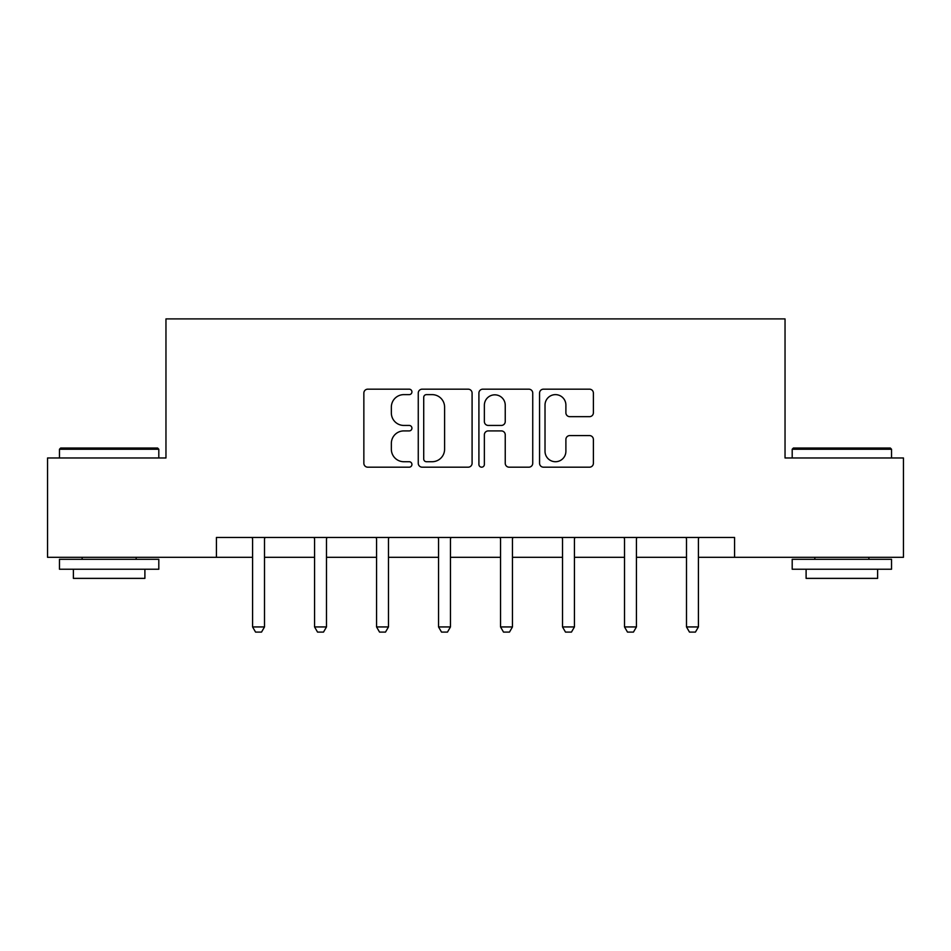 <?xml version="1.0" encoding="UTF-8"?>
<svg xmlns="http://www.w3.org/2000/svg" width="951" height="951" viewBox="0 0 951 951"><rect width="100%" height="100%" fill="white"/><g stroke="black" fill="none" stroke-linecap="round" stroke-linejoin="round"><path stroke-width="1.43" d="M411.926 391.907A2.734 2.734 0 0 0 409.192 389.173L367.752 389.173A3.899 3.899 0 0 0 363.853 393.072L363.853 463.28A3.899 3.899 0 0 0 367.752 467.179L409.192 467.179A2.734 2.734 0 0 0 411.926 464.445A2.734 2.734 0 0 0 409.192 461.722L403.83 461.722A12.482 12.482 0 0 1 391.348 449.241L391.348 443.392A12.482 12.482 0 0 1 403.83 430.91L409.192 430.91A2.734 2.734 0 0 0 411.926 428.176A2.734 2.734 0 0 0 409.192 425.442L403.83 425.442A12.482 12.482 0 0 1 391.348 412.96L391.348 407.111A12.482 12.482 0 0 1 403.83 394.629L409.192 394.629A2.734 2.734 0 0 0 411.926 391.907M589.489 416.669A3.899 3.899 0 0 0 593.388 412.77L593.388 393.072A3.899 3.899 0 0 0 589.489 389.173L543.461 389.173A3.899 3.899 0 0 0 539.562 393.072L539.562 463.28A3.899 3.899 0 0 0 543.461 467.179L589.489 467.179A3.899 3.899 0 0 0 593.388 463.28L593.388 439.481A3.899 3.899 0 0 0 589.489 435.582L569.792 435.582A3.899 3.899 0 0 0 565.893 439.481L565.893 451.285A10.437 10.437 0 0 1 555.455 461.722A10.437 10.437 0 0 1 545.018 451.285L545.018 405.067A10.437 10.437 0 0 1 555.455 394.629A10.437 10.437 0 0 1 565.893 405.067L565.893 412.77A3.899 3.899 0 0 0 569.792 416.669L589.489 416.669M216.424 557.31L47.55 557.31L47.55 457.978L165.961 457.978L165.961 318.906L785.039 318.906L785.039 457.978L903.45 457.978L903.45 557.31L734.576 557.31L734.576 537.446L216.424 537.446L216.424 557.31L252.586 557.31M472.088 393.072A3.899 3.899 0 0 0 468.189 389.173L422.161 389.173A3.899 3.899 0 0 0 418.262 393.072L418.262 463.28A3.899 3.899 0 0 0 422.161 467.179L468.189 467.179A3.899 3.899 0 0 0 472.088 463.28L472.088 393.072M482.811 389.173L528.839 389.173A3.899 3.899 0 0 1 532.738 393.072L532.738 463.28A3.899 3.899 0 0 1 528.839 467.179L509.142 467.179A3.899 3.899 0 0 1 505.243 463.28L505.243 434.809A3.899 3.899 0 0 0 501.343 430.91L488.279 430.91A3.899 3.899 0 0 0 484.368 434.809L484.368 464.445A2.734 2.734 0 0 1 481.646 467.179A2.734 2.734 0 0 1 478.912 464.445L478.912 393.072A3.899 3.899 0 0 1 482.811 389.173M264.509 557.31L314.567 557.31M326.49 557.31L376.56 557.31M388.483 557.31L438.542 557.31M450.465 557.31L500.535 557.31M512.458 557.31L562.516 557.31M574.44 557.31L624.51 557.31M636.433 557.31L686.491 557.31M698.414 557.31L734.576 557.31M426.452 394.629A2.734 2.734 0 0 0 423.718 397.363L423.718 458.988A2.734 2.734 0 0 0 426.452 461.722L432.111 461.722A12.482 12.482 0 0 0 444.592 449.241L444.592 407.111A12.482 12.482 0 0 0 432.111 394.629L426.452 394.629M505.243 405.257A10.437 10.437 0 0 0 494.805 394.831A10.437 10.437 0 0 0 484.368 405.257L484.368 421.543A3.899 3.899 0 0 0 488.279 425.442L501.343 425.442A3.899 3.899 0 0 0 505.243 421.543L505.243 405.257M264.96 537.446L264.687 538.314A3.97 3.97 0 0 0 264.509 539.514L264.509 626.935L261.525 632.094L255.569 632.094L252.586 626.935L252.586 539.514A3.97 3.97 0 0 0 252.395 538.314L252.122 537.446M252.586 626.935L264.509 626.935M60.662 448.04L157.616 448.04L158.805 449.241L59.473 449.241L60.662 448.04M109.139 569.233L59.473 569.233L59.473 559.307L158.805 559.307L158.805 569.233L109.139 569.233M144.897 569.233L144.897 578.374L73.382 578.374L73.382 569.233M793.384 448.04L890.338 448.04L891.527 449.241L792.195 449.241L793.384 448.04M841.861 569.233L792.195 569.233L792.195 559.307L891.527 559.307L891.527 569.233L841.861 569.233M877.618 569.233L877.618 578.374L806.103 578.374L806.103 569.233M326.954 537.446L326.68 538.314A3.97 3.97 0 0 0 326.49 539.514L326.49 626.935L323.506 632.094L317.551 632.094L314.567 626.935L314.567 539.514A3.97 3.97 0 0 0 314.389 538.314L314.115 537.446M314.567 626.935L326.49 626.935M388.935 537.446L388.662 538.314A3.97 3.97 0 0 0 388.483 539.514L388.483 626.935L385.5 632.094L379.544 632.094L376.56 626.935L376.56 539.514A3.97 3.97 0 0 0 376.37 538.314L376.097 537.446M376.56 626.935L388.483 626.935M450.929 537.446L450.655 538.314A3.97 3.97 0 0 0 450.465 539.514L450.465 626.935L447.481 632.094L441.526 632.094L438.542 626.935L438.542 539.514A3.97 3.97 0 0 0 438.363 538.314L438.09 537.446M438.542 626.935L450.465 626.935M512.91 537.446L512.637 538.314A3.97 3.97 0 0 0 512.458 539.514L512.458 626.935L509.474 632.094L503.519 632.094L500.535 626.935L500.535 539.514A3.97 3.97 0 0 0 500.345 538.314L500.071 537.446M500.535 626.935L512.458 626.935M574.903 537.446L574.63 538.314A3.97 3.97 0 0 0 574.44 539.514L574.44 626.935L571.456 632.094L565.5 632.094L562.516 626.935L562.516 539.514A3.97 3.97 0 0 0 562.338 538.314L562.065 537.446M562.516 626.935L574.44 626.935M636.885 537.446L636.611 538.314A3.97 3.97 0 0 0 636.433 539.514L636.433 626.935L633.449 632.094L627.494 632.094L624.51 626.935L624.51 539.514A3.97 3.97 0 0 0 624.32 538.314L624.046 537.446M624.51 626.935L636.433 626.935M698.878 537.446L698.605 538.314A3.97 3.97 0 0 0 698.414 539.514L698.414 626.935L695.431 632.094L689.475 632.094L686.491 626.935L686.491 539.514A3.97 3.97 0 0 0 686.313 538.314L686.04 537.446M686.491 626.935L698.414 626.935M59.473 457.978L59.473 449.241M82.119 559.307L82.119 557.31M136.159 559.307L136.159 557.31M158.805 457.978L158.805 449.241M792.195 457.978L792.195 449.241M814.841 559.307L814.841 557.31M868.881 559.307L868.881 557.31M891.527 457.978L891.527 449.241"/></g></svg>
